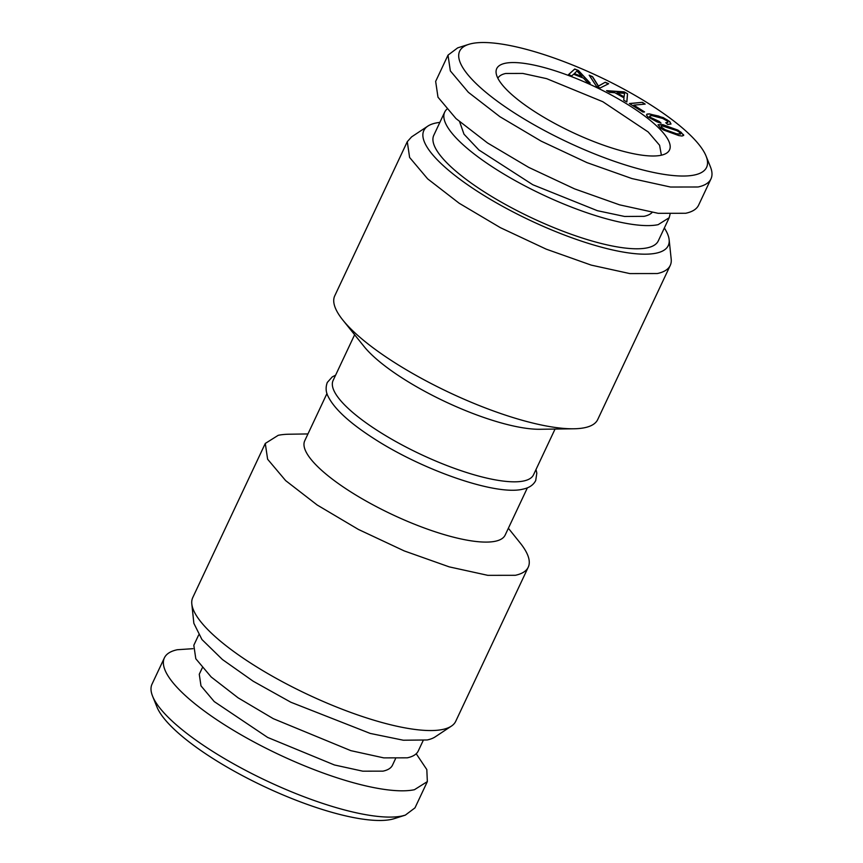 <?xml version="1.0" encoding="UTF-8"?>
<svg xmlns="http://www.w3.org/2000/svg" width="863" height="863" viewBox="0 0 863 863"><rect width="100%" height="100%" fill="white"/><g stroke="black" fill="none" stroke-linecap="round" stroke-linejoin="round"><path stroke-width="1.29" d="M451.392 726.117L435.168 736.883A135.081 35.998 -154.8 0 1 427.174 739.969L403.366 740.227L370.216 733.421L290.842 702.234L253.204 681.231L222.46 659.548L201.942 639.526L193.862 623.323L191.813 603.971A145.308 38.716 25.2 0 0 296.128 688.847A145.308 38.716 25.2 0 0 442.795 729.44A145.308 38.716 25.2 0 0 451.392 726.117A145.308 38.716 25.2 0 0 455.718 721.317L528.253 567.174A145.308 38.716 -154.8 0 1 515.33 575.297L487.811 575.341L449.224 566.872L404.262 550.928L358.393 529.429L317.185 505.006L285.653 480.615L267.616 459.224L265.286 443.442L192.751 597.584A145.308 38.716 25.2 0 0 191.813 603.971M198.652 634.985L193.819 645.276L195.804 658.749L211.198 677.002L238.112 697.833L273.291 718.674L350.831 750.648L383.765 757.876L407.26 757.833A124.045 33.053 25.2 0 0 418.296 750.907L423.129 740.616M265.286 443.442L278.21 435.319A145.308 38.716 -154.8 0 1 289.234 434.218L307.951 433.938M508.372 528.253L520.087 542.849A145.308 38.716 -154.8 0 1 528.253 567.174M527.412 487.8L505.168 535.06A110.755 29.515 -154.8 0 1 495.319 541.252A110.755 29.515 -154.8 0 1 375.707 506.29A110.755 29.515 -154.8 0 1 304.747 440.756L326.98 393.485M202.287 667.854L199.267 674.262L200.982 685.869L214.229 701.576L267.67 737.444L334.413 764.963L362.762 771.177L382.989 771.144A106.764 28.447 25.2 0 0 392.482 765.179L395.491 758.771M416.203 753.733L426.818 769.58L427.347 781.598L414.984 807.865L405.308 815.136L394.24 818.653A136.451 36.354 25.2 0 1 391.209 819.44A136.451 36.354 25.2 0 1 260.809 784.92A136.451 36.354 25.2 0 1 156.947 706.98L152.6 696.225A145.308 38.716 25.2 0 1 152.028 684.122L164.391 657.854A145.308 38.716 25.2 0 1 177.314 649.731L192.956 648.685M427.347 781.598L414.434 789.71A145.308 38.716 25.2 0 1 257.487 743.841A145.308 38.716 25.2 0 1 164.391 657.854M405.308 815.136L402.072 815.988A145.308 38.716 25.2 0 1 263.215 779.213A145.308 38.716 25.2 0 1 152.6 696.225M555.049 429.062L533.528 474.79A110.755 29.515 -154.8 0 1 523.679 480.982A110.755 29.515 -154.8 0 1 404.067 446.02A110.755 29.515 -154.8 0 1 333.107 380.475L354.628 334.747M573.766 428.782L540.001 429.278A110.755 29.515 -154.8 0 1 445.481 401.791A110.755 29.515 -154.8 0 1 364.046 346.484L342.913 320.151A145.308 38.716 25.2 0 0 449.742 392.73A145.308 38.716 25.2 0 0 573.766 428.782A145.308 38.716 25.2 0 0 584.79 427.681A145.308 38.716 25.2 0 0 597.714 419.558L670.249 265.416A145.308 38.716 -154.8 0 1 657.326 273.539L629.807 273.582L591.22 265.114L546.257 249.17L500.389 227.67L459.181 203.247L427.649 178.857L409.612 157.465L407.282 141.683L334.747 295.826A145.308 38.716 25.2 0 0 342.913 320.151M664.348 228.015A135.081 35.998 -154.8 0 1 669.138 239.677L671.187 259.029A145.308 38.716 -154.8 0 1 670.249 265.416M669.138 239.677A135.081 35.998 -154.8 0 1 656.247 253.15A135.081 35.998 -154.8 0 1 501.036 205.47A135.081 35.998 -154.8 0 1 427.832 126.117L411.608 136.883L407.282 141.683M427.832 126.117A135.081 35.998 -154.8 0 1 435.826 123.031A135.081 35.998 -154.8 0 1 439.871 122.384M670.044 214.315L669.181 217.724L658.275 240.906A124.045 33.053 -154.8 0 1 647.25 247.843A124.045 33.053 -154.8 0 1 513.269 208.684A124.045 33.053 -154.8 0 1 433.798 135.275L444.704 112.093A124.045 33.053 -154.8 0 1 446.797 109.267M669.181 217.724L658.156 224.66A124.045 33.053 -154.8 0 1 524.186 185.502A124.045 33.053 -154.8 0 1 444.704 112.093M459.655 121.856L463.981 134.175L478.922 150L532.816 184.747L597.412 210.701L624.596 216.462L644.057 216.333A106.764 28.447 -154.8 0 0 652.137 212.438M497.854 78.242A90.378 24.078 -154.8 0 1 505.75 73.474L522.773 73.431L546.613 78.641L602.838 101.726L648.156 131.953L659.602 145.275L661.392 155.189M661.036 155.275A95.491 25.448 25.2 0 0 666.689 153.085A95.491 25.448 25.2 0 0 614.941 96.99A95.491 25.448 25.2 0 0 505.211 63.279A95.491 25.448 25.2 0 0 496.106 72.816A95.491 25.448 25.2 0 0 564.661 128.598A95.491 25.448 25.2 0 0 661.036 155.275M435.653 81.402L437.983 97.195L456.009 118.587L487.541 142.967L528.749 167.4L574.618 188.889L619.58 204.844L658.167 213.312L685.686 213.269A145.308 38.716 -154.8 0 0 698.609 205.146L710.972 178.878A145.308 38.716 -154.8 0 1 698.048 186.991L670.529 187.034L631.943 178.565L586.98 162.622L541.112 141.122L499.904 116.699L468.372 92.309L450.346 70.917L448.016 55.135L435.653 81.402M468.76 44.347A136.451 36.354 -154.8 0 1 471.791 43.56A136.451 36.354 -154.8 0 1 602.191 78.08A136.451 36.354 -154.8 0 1 706.053 156.02A136.451 36.354 -154.8 0 1 694.456 174.995A136.451 36.354 -154.8 0 1 530.81 122.934A136.451 36.354 -154.8 0 1 468.76 44.347L457.692 47.864L448.016 55.135M706.053 156.02L710.4 166.775A145.308 38.716 -154.8 0 1 710.972 178.878M600.119 87.983L608.631 83.733L605.222 82.244L598.426 86.041L592.579 76.688L589.181 75.2L596.538 86.408L600.119 87.983M578.361 70.432L574.726 68.997L568.523 74.585L571.802 75.879L573.582 74.218L583.442 78.102L586.862 81.812L590.206 83.128L578.361 70.432L574.65 69.159L568.598 74.617M627.541 93.765L624.143 91.866L606.57 90.658L609.645 92.373L614.758 92.697L623.992 97.843L623.744 100.216L626.872 101.963L627.541 93.765L624.068 92.017L606.905 90.842M645.179 104.099L642.374 102.33L629.364 103.528L642.989 112.071L644.564 111.92L633.755 105.146L645.179 104.099M656.991 121.856L661.069 123.139L659.17 121.403L650.378 117.368L649.634 116.311L650.238 115.75L652.201 115.707L662.773 118.468L667.272 121.057L667.886 122.427L665.761 122.697L667.638 124.423L671.004 124.024L669.753 121.607L663.216 117.605L649.429 113.873L647.013 114.067L646.495 115.059L647.876 116.829L656.991 121.856M677.962 130.14L662.87 124.65L658.059 124.704L660.454 128.026L663.798 130.097L678.847 135.588L682.18 136.041L683.701 134.941L677.962 130.14L662.795 124.801L658.091 124.822M576.948 71.025L581.986 76.548L574.37 73.549L576.948 71.025M624.532 93.312L624.078 96.839L616.937 92.87L624.532 93.312M662.417 125.976L676.689 130.593L679.105 131.985L680.594 134.056L676.657 133.797L665.06 129.655L661.295 127.034L661.166 126.192L662.417 125.976M605.222 82.244L598.35 86.203L592.503 76.85L589.353 75.459M608.426 83.83L605.146 82.395M642.374 102.33L629.569 103.657M644.283 111.953L633.755 105.146M644.898 104.121L642.299 102.492M683.604 135.556L681.187 132.341L677.887 130.291M680.594 134.056L676.581 133.948L668.394 131.305L662.579 128.414L661.166 126.192M589.861 82.988L578.286 70.583M581.986 76.548L574.37 73.549M659.17 121.403L651.738 118.587L649.634 116.311M660.702 123.021L659.105 121.554M667.886 122.427L665.934 122.859M670.929 124.056L669.677 121.759L666.829 119.677L658.674 116.063L649.354 114.024L646.948 114.218L646.495 115.07M626.818 101.931L627.477 93.916M624.078 96.839L616.937 92.87M536.02 469.515L536.818 473.14L535.718 480.54C533.388 485.06 529.073 487.94 522.784 489.181C496.106 495.955 422.147 470.076 373.204 438.124C349.375 422.741 334.369 408.879 328.177 396.538C325.793 392.104 325.491 387.411 327.282 382.46L332.277 376.894L335.588 375.2"/></g></svg>
